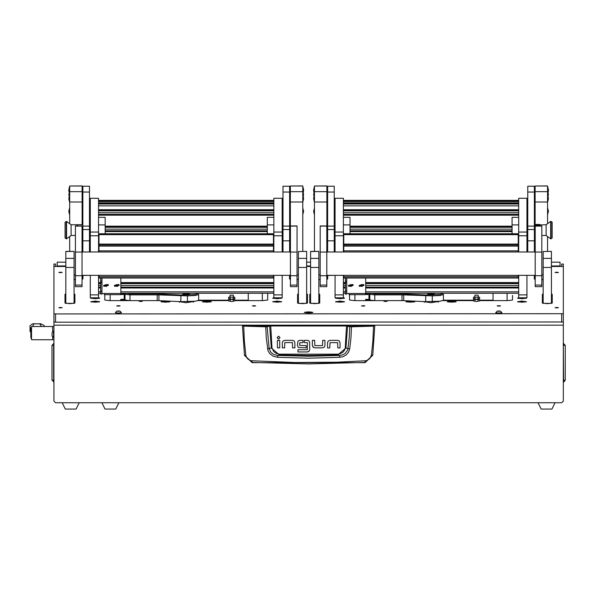 <?xml version="1.0" encoding="UTF-8"?>
<svg xmlns="http://www.w3.org/2000/svg" width="595" height="595" viewBox="0 0 595 595"><rect width="100%" height="100%" fill="white"/><g stroke="black" fill="none" stroke-linecap="round" stroke-linejoin="round"><path stroke-width="0.89" d="M563.346 264.024L561.695 264.024L563.346 264.009L563.346 266.486L551.439 266.486M551.439 262.179L560.036 262.15L560.036 266.486M65.807 262.179L57.209 262.179L57.209 265.98L65.807 265.98M53.9 321.858L53.9 401.112L55.551 402.763L561.695 402.763L563.346 401.112L563.346 325.145L53.9 325.145M65.807 266.486L53.9 266.486L53.9 264.009L55.551 264.009L55.551 266.486M53.9 266.486L53.9 313.751L55.551 313.952L563.346 313.751L563.346 325.145M57.209 266.486L57.209 265.98M53.9 326.536L52.657 326.536L52.657 331.898L52.657 326.536L31.535 326.536L31.535 339.775L52.657 339.775L52.657 336.829L52.657 339.775L53.9 339.775M31.535 338.116L30.881 338.116L30.881 328.195L31.535 328.195M53.587 337.506L53.587 331.222L52.077 332.724L52.077 336.004L53.9 337.506M89.458 251.983L89.458 192.029L82.846 192.029L82.846 251.983M89.458 186.257L82.846 186.257L89.458 186.198L89.458 192.029M289.601 251.983L289.601 192.029L282.982 192.029L282.982 251.983M289.601 186.257L282.982 186.257L289.601 186.198L289.601 192.029M98.562 275.307L98.562 297.783L99.767 298.199L95.252 298.683L90.737 298.199L91.727 297.783M98.562 235.776L90.291 235.776L90.291 198.299L98.562 198.299L98.562 251.983M90.291 297.753L90.291 294.875L98.562 294.875M282.156 235.776L273.886 235.776L273.886 198.299L282.156 198.299L282.156 251.983M282.156 275.307L282.156 297.753M280.721 297.783L281.71 298.199L277.196 298.683L272.681 298.199L273.886 297.783L273.886 294.875L282.156 294.875M100.629 294.071L100.629 278.006M100.629 281.152L101.864 281.152L101.864 282.848L100.629 282.848M100.629 291.193L101.864 291.193L101.864 294.071M104.348 294.681L120.889 294.681L104.348 294.674L104.348 293.521L120.889 293.521L120.889 278.006M120.889 294.681L120.889 293.521M98.971 277.925L273.477 277.925L98.971 278.006L98.971 275.307M98.971 276.645L273.477 276.645L273.477 277.843L98.971 277.843M98.971 251.983L98.971 250.867L273.477 250.867L273.477 251.983M273.477 246.107L98.971 246.107L98.971 244.076L273.477 244.076L273.477 250.867M273.477 234.675L98.971 234.675L98.971 233.746L273.477 233.746L273.477 244.076M273.477 278.006L98.971 278.006M82.103 186.012L69.697 186.012L82.103 185.945L82.103 202.032L69.697 202.032L69.697 191.687L82.103 191.687M82.103 251.983L82.103 235.523M82.103 224.709L82.103 202.032M69.697 251.425L69.697 236.513M69.697 223.72L69.697 202.032M302.751 186.012L290.345 186.012L302.751 185.945L302.751 251.425M302.751 202.032L290.345 202.032L290.345 251.983M290.345 202.032L290.345 191.687L302.751 191.687M65.807 258.342L74.078 258.342L74.078 303.361L65.807 303.361L65.807 251.425L74.078 251.425L65.807 251.551M74.078 258.342L74.078 251.551M298.37 251.551L306.641 251.425L298.37 251.551L298.37 258.342L306.641 258.342L306.641 267.482L298.37 267.482L298.37 258.342M306.641 251.551L306.641 258.342M290.427 285.072L290.427 286.626L297.046 286.626L297.046 225.914L290.427 225.914L290.427 285.072L297.046 285.072M75.401 285.072L75.401 286.626L82.021 286.626L82.021 225.914L75.401 225.914L75.401 285.072L82.021 285.072M303.591 189.798L302.937 186.793M69.503 197.466L69.503 186.77L68.856 189.798M65.063 223.274L65.063 222.262L66.551 221.437L66.551 238.803L66.231 221.437L66.231 238.803L65.063 237.978L65.063 223.274M66.551 238.803L71.102 235.494L71.102 224.739L66.551 221.437M77.052 225.914L77.052 224.739L77.536 224.709L77.209 225.914M343.36 275.307L343.36 297.783L344.565 298.199L340.05 298.683L335.535 298.199L336.525 297.783M343.36 235.776L335.089 235.776L335.089 198.299L343.36 198.299L343.36 251.983M335.089 297.753L335.089 294.875L343.36 294.875M526.962 235.776L518.691 235.776L518.691 198.299L526.962 198.299L526.962 251.983M526.962 275.307L526.962 297.753M525.519 297.783L526.508 298.199L521.994 298.683L517.479 298.199L518.691 297.783L518.691 294.875L526.962 294.875M345.427 294.071L345.427 278.006M345.427 281.152L346.669 281.152L346.669 282.848L345.427 282.848M345.427 291.193L346.669 291.193L346.669 294.071M349.146 294.681L365.687 294.681L349.146 294.674L349.146 293.521L365.687 293.521L365.687 278.006M365.687 294.681L365.687 293.521M343.769 277.925L518.275 277.925L343.769 278.006L343.769 275.307M343.769 276.645L518.275 276.645L518.275 277.843L343.769 277.843M343.769 251.983L343.769 250.867L518.275 250.867L518.275 251.983M518.275 246.107L343.769 246.107L343.769 244.076L518.275 244.076L518.275 250.867M518.275 234.675L343.769 234.675L343.769 233.746L518.275 233.746L518.275 244.076M518.275 278.006L343.769 278.006M534.399 251.983L534.399 192.029L527.787 192.029L527.787 251.983M534.399 186.257L527.787 186.257L534.399 186.198L534.399 192.029M334.264 251.983L334.264 192.029L327.644 192.029L327.644 251.983M334.264 186.257L327.644 186.257L334.264 186.198L334.264 192.029M534.816 224.404L534.816 216.602M327.235 216.602L326.9 229.611M543.168 251.551L551.439 251.425L543.168 251.551L543.168 258.342L551.439 258.342L551.439 267.482L543.168 267.482L543.168 258.342M551.439 251.551L551.439 258.342M326.9 186.012L314.495 186.012L326.9 185.945L326.9 202.032L314.495 202.032L314.495 191.687L326.9 191.687M326.9 251.983L326.9 202.032M314.495 251.425L314.495 202.032M535.232 285.072L535.232 286.626L541.844 286.626L541.844 225.914L535.232 225.914L535.232 285.072L541.844 285.072M320.199 285.072L320.199 286.626L326.819 286.626L326.819 225.914L320.199 225.914L320.199 285.072L326.819 285.072M310.605 258.342L318.875 258.342L318.875 303.361L310.605 303.361L310.605 251.425L318.875 251.425L310.605 251.551M318.875 258.342L318.875 251.551M547.549 186.012L535.143 186.012L547.549 185.945L547.549 223.72M547.549 236.513L547.549 251.425M547.549 202.032L535.143 202.032L535.143 224.404M535.143 235.828L535.143 251.983M535.143 202.032L535.143 191.687L547.549 191.687M69.503 211.798L69.503 208.503L68.819 211.441L69.503 211.798L69.697 214.379M69.503 214.356L68.819 211.441M69.697 191.605L68.819 194.55L69.503 194.907M69.697 201.675L69.697 197.488M302.937 211.798L303.629 211.441L302.937 208.503L302.937 214.356M302.937 190.876L303.629 190.519L302.937 187.581L302.937 197.466M302.751 197.488L302.751 201.675M314.309 211.798L314.309 208.503L313.617 211.441L314.309 211.798L314.495 214.379M314.309 214.356L313.617 211.441M314.309 194.907L314.309 191.612L313.617 194.55L314.309 194.907L314.495 197.488M314.309 197.466L313.617 194.55M314.495 201.675L314.309 197.488M314.495 187.574L313.617 190.519L314.309 190.876L314.309 186.77L313.654 189.798M547.742 211.798L548.426 211.441L547.742 208.503L547.742 214.356M547.742 194.907L548.426 194.55L547.742 191.612L547.742 197.466M547.549 197.488L547.549 201.675M547.742 187.581L547.742 190.876L548.426 190.519L547.549 187.574M548.389 189.798L547.742 186.793M552.182 222.262L552.182 237.978L550.702 238.803L550.702 221.437L551.015 238.803L551.015 221.437L552.182 222.262M550.702 221.437L546.143 224.739L546.143 235.494L550.702 238.803M546.143 224.739L535.641 225.081M540.111 225.535L540.193 225.914M563.346 380.242L565.25 380.242L565.25 345.427L563.636 345.427L563.636 343.546L565.25 345.427M563.346 345.427L563.636 382.124L565.25 380.242M53.9 343.791L53.9 345.427M53.9 380.242L51.996 380.242L53.9 381.878M30.881 332.159L30.025 331.519L30.025 326.878L30.881 328.202M245.817 355.066L244.456 355.371L252.139 362.615L365.107 362.615L372.805 355.245L371.429 355.066L369.763 358.659L366.364 360.682L337.001 362.184L294.436 362.526L250.889 360.682L247.884 359.075L246.501 357.245L245.817 355.066L244.322 340.452L243.749 326.149L265.727 326.789L266.248 337.759L267.943 350.589L269.728 353.631L273.246 356.264L277.508 357.32L308.627 358.183L339.745 357.32L343.189 356.606L346.253 354.858L348.558 352.188L349.734 348.871L351.005 337.759L351.496 326.514L346.528 325.584L270.718 325.584L266.181 326.38L242.879 325.398L242.47 325.986L243.749 326.149L243.846 325.74M265.801 326.38L266.233 326.789L270.718 325.993L346.528 325.993L349.8 326.7L349.302 337.61L347.725 350.001L345.137 353.512L342.504 354.91L339.537 355.46L308.627 356.226L277.709 355.46L274.042 354.642L271.03 352.508L269.163 348.581L267.088 326.291M349.734 348.871L345.234 347.904L344.713 349.823L343.174 351.987L340.325 353.675L337.7 354.144L337.729 354.962L308.627 355.446L279.516 354.962L271.298 347.978L267.512 348.871M337.7 354.144L279.546 354.144L276.303 353.437L273.618 351.511L272.012 347.904L271.298 347.978L269.639 325.673M233.768 299.121L234.839 299.635L234.839 300.914L231.708 301.553L228.666 301.003L228.584 299.635L229.648 299.121M233.366 296.771L234.839 297.329L234.839 298.616L231.708 299.255L228.666 298.705L228.584 297.329L230.057 296.771M478.164 296.771L479.637 297.329L479.637 298.616L476.513 299.255L473.464 298.705L473.382 297.329L474.855 296.771M478.573 299.121L479.637 299.635L479.637 300.914L476.513 301.553L473.464 301.003L473.382 299.635L474.446 299.121M252.139 362.615L252.02 360.853M365.107 362.615L365.233 360.853M350.158 326.291L349.8 326.7L351.519 326.789L373.496 326.149L372.924 340.452L371.429 355.066M347.606 325.673L345.948 347.978L337.729 354.962L339.537 355.46L339.745 357.32M279.546 354.144L279.516 354.962L277.709 355.46L277.508 357.32M242.879 325.398L374.367 325.398L373.496 326.149L374.776 325.986L372.805 355.245L365.129 362.414L308.627 363.924L252.116 362.414L244.441 355.245L242.47 325.986L242.886 325.569M233.076 300.274L233.612 299.426L229.811 299.426L230.347 300.274M233.076 297.976L233.612 297.128L229.811 297.128L230.347 297.976M477.874 297.976L478.41 297.128L474.609 297.128L475.145 297.976M477.874 300.274L478.41 299.426L474.609 299.426L475.145 300.274M280.007 337.625L278.579 336.197L277.151 337.625L278.579 339.053L280.007 337.625M374.367 325.569L374.776 325.986L374.367 325.398M99.067 298.43L95.252 297.909L91.429 298.43M125.85 293.261L129.985 293.96L158.248 293.96L180.969 294.964L195.212 294.54L197.726 293.551L197.146 293.261M180.969 294.964L180.828 301.635L195.361 301.234L198.626 300.274L198.626 294.525L195.361 295.484L187.462 295.886L158.925 294.912L158.925 300.661L129.985 300.624L125.024 300.021L125.024 293.261M281.041 298.378L277.196 297.909L273.35 298.378M343.873 298.43L340.05 297.909L336.235 298.43M370.648 293.261L374.783 293.96L403.053 293.96L425.775 294.964L440.01 294.54L442.524 293.551L441.944 293.261M425.775 294.964L425.626 301.635L440.159 301.234L443.431 300.274L443.431 294.525L440.159 295.484L432.268 295.886L403.73 294.912L403.73 300.661L374.783 300.624L369.822 300.021L369.822 293.261M525.839 298.378L521.994 297.909L518.178 298.43M272.012 347.904L270.718 325.584M121.774 300.215L122.481 300.215M124.199 300.215L125.292 300.215M198.626 300.215L228.361 300.215M235.055 300.215L248.249 300.215M366.572 300.215L367.279 300.215M368.997 300.215L370.09 300.215M443.431 300.215L473.159 300.215M479.86 300.215L493.054 300.215M563.346 277.664L563.346 319.984M561.695 264.024L561.695 266.486M563.346 343.791L563.636 343.546M563.346 381.878L563.636 382.124M53.617 343.546L51.996 345.427L53.617 345.427L53.617 382.124M51.996 345.427L51.996 380.242M79.209 402.763L76.063 409.055L65.309 409.055L62.17 402.763M555.076 402.763L551.937 409.055L541.182 409.055L538.044 402.763M118.903 402.763L115.757 409.055L105.01 409.055L101.864 402.763M284.797 340.333L282.923 341.084L284.797 340.333L292.554 340.333L294.131 340.942L294.882 342.817L294.131 340.942M312.405 345.39L312.405 340.325L314.681 340.325L314.844 345.598L322.483 345.598L322.683 340.325L324.959 340.325L324.959 345.583L324.357 347.123L322.483 347.874L314.919 347.874L313.156 347.264L312.405 345.39L313.565 347.562M330.002 340.347L328.12 341.099L330.002 340.347L337.752 340.347L339.329 340.957L340.08 342.832L339.329 340.957M297.426 345.323L298.162 347.212L297.426 345.323L297.983 341.061L299.821 340.325L303.004 340.325L303.004 342.601L299.702 342.809L299.702 345.375L306.194 345.591L306.194 347.859L298.526 347.502M309.021 340.965L309.697 342.683L309.021 340.965L307.429 340.325L304.246 340.325L304.246 342.601L307.414 342.713M307.816 351.935L297.983 351.98L297.983 349.704L307.265 349.704L307.429 342.817M307.34 351.98L309.348 350.894M294.882 342.817L294.882 347.882L292.606 347.882L292.435 342.608L284.797 342.608L284.603 347.882L282.328 347.882L282.328 342.623L282.923 341.084M279.717 340.347L279.717 347.882L277.441 347.882L277.441 340.347L279.717 340.347M322.483 347.874L324.357 347.123M340.08 342.832L340.08 347.897L337.804 347.897L337.633 342.623L330.002 342.623L329.801 347.897L327.525 347.897L327.525 342.631L328.12 341.099M299.821 340.325L297.983 341.061M309.697 342.683L309.697 349.57L309.036 351.31M31.49 328.195L31.535 327.54M30.025 326.878L30.025 331.519M29.75 326.09L32.532 323.858L33.856 323.814M39.716 323.806L42.944 324.744L45.056 326.536M32.532 323.858L41.033 323.858M33.922 323.858L32.584 326.536M41.308 326.536L39.969 323.858M60.519 307.503L58.823 307.704L60.519 307.913L62.207 307.704L60.519 307.503M60.519 272.227L58.823 272.428L60.519 272.636L62.207 272.428L60.519 272.227M556.734 307.503L555.038 307.704L556.734 307.913L558.43 307.704L556.734 307.503M556.734 272.227L555.038 272.428L556.734 272.636L558.43 272.428L556.734 272.227M306.336 311.996L304.283 312.442L308.627 312.97L312.963 312.442L310.91 311.996M498.841 305.689L497.145 305.889L498.841 306.098L500.536 305.889L498.841 305.689M363.21 305.689L361.515 305.889L363.21 306.098L364.906 305.889L363.21 305.689M451.702 301.107L447.187 301.725L451.702 302.215L456.216 301.725L451.702 301.107M410.349 301.107L405.835 301.725L410.349 302.215L414.864 301.725L410.349 301.107M340.05 301.107L335.535 301.725L340.05 302.215L344.565 301.725L340.05 301.107M521.994 301.107L517.479 301.725L521.994 302.215L526.508 301.725L521.994 301.107M385.538 301.055L383.887 301.256L387.189 301.256L385.538 301.055M310.605 293.967L309.779 294.302L309.779 303.071L314.74 303.673L319.708 303.071L319.708 294.302L318.875 293.967M543.168 293.967L542.343 294.302L542.343 303.071L547.303 303.673L552.264 303.071L552.264 294.302L551.439 293.967M254.043 305.689L252.347 305.889L254.043 306.098L255.738 305.889L254.043 305.689M118.405 305.689L116.709 305.889L118.405 306.098L120.101 305.889L118.405 305.689M206.896 301.107L202.382 301.725L206.896 302.215L211.411 301.725L206.896 301.107M165.551 301.107L161.037 301.725L165.551 302.215L170.058 301.725L165.551 301.107M95.252 301.107L90.737 301.725L95.252 302.215L99.767 301.725L95.252 301.107M277.196 301.107L272.681 301.725L277.196 302.215L281.71 301.725L277.196 301.107M140.74 301.055L139.081 301.256L140.74 301.457L142.391 301.256L140.74 301.055M65.807 293.967L64.981 294.302L64.981 303.071L69.942 303.673L74.903 303.071L74.903 294.302L74.078 293.967M298.37 293.967L297.545 294.302L297.545 303.071L302.505 303.673L307.466 303.071L307.466 294.302L306.641 293.967M177.95 301.501L186.22 302.669L194.491 301.33M422.755 301.501L431.025 302.669L439.296 301.33M563.346 313.751L563.346 266.486M310.605 266.486L306.641 266.486M53.9 313.751L53.9 321.962L55.551 322.163L563.346 321.962M334.658 275.307L327.726 275.307M326.819 279.33L327.726 278.981L327.726 275.611M318.875 279.583L320.199 279.583M297.046 279.583L298.37 279.583M289.52 278.981L289.52 275.307L289.52 278.981L290.427 279.33M89.86 275.307L82.928 275.307M82.021 279.33L82.928 278.981L82.928 275.611M74.078 279.583L75.401 279.583M541.844 279.583L543.168 279.583M534.317 278.981L534.317 275.307L534.317 278.981L535.232 279.33M349.562 294.681L349.562 300.044L354.523 300.654L403.507 300.654M479.786 300.654L507.52 300.654L512.488 300.044L512.488 295.455M442.985 300.654L473.233 300.654M104.765 294.681L104.765 300.044L109.725 300.654L158.709 300.654M234.988 300.654L262.722 300.654L267.683 300.044L267.683 293.261M198.187 300.654L228.435 300.654M307.466 294.793L306.641 294.458M298.37 294.458L297.545 294.793L297.545 303.071M74.903 294.793L74.078 294.458M65.807 294.458L64.981 294.793L64.981 303.071M82.103 276.073L82.928 276.073M82.103 276.021L82.928 276.021M82.928 275.492L88.722 275.307M552.264 294.793L551.439 294.458M543.168 294.458L542.343 294.793L542.343 303.071M319.708 294.793L318.875 294.458M310.605 294.458L309.779 294.793L309.779 303.071M326.9 276.073L327.726 276.073M326.9 276.021L327.726 276.021M327.726 275.492L333.52 275.307M308.627 311.892L306.47 312.159L310.776 312.159L308.627 311.892M308.842 312.405L308.403 312.405M308.627 311.832L305.979 312.159L311.267 312.159L308.627 311.832M95.252 298.549L96.494 298.467L94.01 298.467L95.252 298.207M99.067 301.963L91.429 301.963M94.531 302.059L96.68 301.903L94.531 301.754M233.21 295.113L230.213 295.113M233.225 295.098L230.191 295.098M186.22 294.421L188.771 294.071L183.677 294.071L186.22 294.421M185.112 294.228L187.685 294.027L185.112 294.228M262.313 293.261L262.313 300.654M110.135 300.654L110.135 294.681M179.534 301.576L179.534 302.253M193.39 302.163L193.382 301.427M186.22 293.707L182.918 294.108L186.22 294.51L189.53 294.108L186.22 293.707M186.681 293.365L187.514 293.461L186.681 293.365M180.828 301.635L158.925 300.661M157.229 300.624L157.229 294.875L129.985 294.875L125.024 294.272L125.85 293.454M197.726 293.551L198.626 294.525M157.229 294.875L158.925 294.912M158.248 293.96L158.091 294.964M123.299 300.654L123.537 299.873L120.725 299.873L120.963 300.654M120.815 299.367L123.44 299.367M123.217 294.034L121.045 294.034M122.637 293.454L123.329 294.54L120.926 294.54L121.164 293.826M124.199 293.261L124.199 300.654M248.249 300.654L248.249 293.261M281.041 301.903L273.35 301.903M276.482 302.059L278.631 301.903L276.482 301.754M210.719 301.963L203.081 301.963M206.182 302.059L208.332 301.903L206.182 301.754M169.367 301.963L161.728 301.963M164.83 302.059L166.979 301.903L164.83 301.754M277.196 298.549L278.438 298.467L275.954 298.467L277.196 298.207M431.025 294.421L433.569 294.071L428.482 294.071L431.025 294.421M429.91 294.228L432.483 294.027L429.91 294.228M478.008 295.113L475.011 295.113M478.023 295.098L474.996 295.098M343.873 301.963L336.235 301.963M339.336 302.059L341.485 301.903L339.336 301.754M340.05 298.549L341.292 298.467L338.808 298.467L340.05 298.207M438.195 302.163L438.18 301.427M431.025 293.707L427.716 294.108L431.025 294.51L434.335 294.108L431.025 293.707M431.487 293.365L430.661 293.461L431.487 293.365M425.626 301.635L403.73 300.661M402.027 300.624L402.027 294.875L374.783 294.875L369.822 294.272L370.648 293.454M442.524 293.551L443.431 294.525M402.027 294.875L403.73 294.912M403.053 293.96L402.889 294.964M424.332 301.576L424.332 302.253M507.111 293.261L507.111 300.654M354.94 300.654L354.94 294.681M525.839 301.903L518.178 301.963M521.279 302.059L523.429 301.903L521.279 301.754M455.517 301.963L447.879 301.963M450.98 302.059L453.13 301.903L450.98 301.754M414.165 301.963L406.526 301.963M409.635 302.059L411.777 301.903L409.635 301.754M521.994 298.549L523.236 298.467L520.759 298.467L521.994 298.207M368.097 300.654L368.335 299.873L365.523 299.873L365.761 300.654M365.62 299.367L368.238 299.367M368.015 294.034L365.843 294.034M367.435 293.454L368.127 294.54L365.732 294.54L365.97 293.826M368.997 293.261L368.997 300.654M493.054 300.654L493.054 293.261M82.846 186.257L82.846 192.029M282.982 186.257L282.982 192.029M90.291 235.776L90.291 251.983M90.291 275.307L90.291 294.875M273.886 235.776L273.886 251.983M273.886 275.307L273.886 294.875M98.562 234.765L98.971 234.765M98.562 217.361L105.174 217.361L105.174 224.917L98.562 224.917M105.174 233.746L105.174 224.917M273.886 217.361L267.274 217.361L267.274 233.746M273.886 224.917L267.274 224.917M273.477 234.765L273.886 234.765M101.864 281.152L101.864 278.006M101.864 291.193L101.864 282.848M101.864 293.528L104.348 293.521M122.801 293.261L120.889 293.826M98.971 246.107L98.971 250.867M273.477 276.645L273.477 275.307M98.971 234.675L98.971 244.076M115.683 285.838L116.88 286.374L117.713 286.024L117.817 285.109L117.089 284.566L115.78 285.012L115.668 285.912L116.88 286.522L117.706 286.009M115.787 284.938L115.943 285.421M115.631 286.031L117.87 285.087L115.631 286.031M114.582 286.336L114.396 285.421L118.926 284.507L119.112 285.421L114.582 286.336M119.112 285.392L118.926 284.477L114.396 285.392M117.565 285.697L117.825 285.131M104.928 285.838L106.126 286.374L106.966 286.024L107.07 285.109L106.341 284.566L105.025 285.012L104.913 285.912L106.126 286.522L106.959 286.009M105.04 284.938L105.189 285.421M104.884 286.031L107.122 285.087L104.884 286.031M103.835 286.336L103.642 285.421L108.171 284.507L108.357 285.421L103.835 286.336M108.357 285.392L108.171 284.477L103.642 285.392M106.81 285.697L107.078 285.131M82.103 279.315L82.103 275.307M69.697 186.012L69.697 191.687M74.078 279.471L75.401 279.471M74.078 274.875L75.401 274.875M290.345 186.012L290.345 191.687M290.345 275.307L290.345 279.315M297.046 279.471L298.37 279.471M298.37 274.875L297.046 274.875M306.641 267.482L306.641 303.361L298.37 303.361L298.37 267.482M82.846 224.709L77.536 224.709M82.846 230.057L82.021 230.057M82.021 235.464L82.846 235.464M82.846 235.523L82.021 235.523M335.089 235.776L335.089 251.983M335.089 275.307L335.089 294.875M518.691 235.776L518.691 251.983M518.691 275.307L518.691 294.875M343.36 234.765L343.769 234.765M343.36 217.361L349.972 217.361L349.972 224.917L343.36 224.917M349.972 233.746L349.972 224.917M518.691 217.361L512.072 217.361L512.072 233.746M518.691 224.917L512.072 224.917M518.275 234.765L518.691 234.765M346.669 281.152L346.669 278.006M346.669 291.193L346.669 282.848M346.669 293.528L349.146 293.521M367.598 293.261L365.687 293.826M343.769 246.107L343.769 250.867M518.275 276.645L518.275 275.307M343.769 234.675L343.769 244.076M360.481 285.838L361.678 286.374L362.519 286.024L362.615 285.109L361.894 284.566L360.577 285.012L360.466 285.912L361.678 286.522L362.511 286.009M360.592 284.938L360.741 285.421M360.436 286.031L362.675 285.087L360.436 286.031M359.387 286.336L359.194 285.421L363.724 284.507L363.909 285.421L359.387 286.336M363.909 285.392L363.724 284.477L359.194 285.392M362.362 285.697L362.623 285.131M349.726 285.838L350.931 286.374L351.764 286.024L351.868 285.109L351.139 284.566L349.83 285.012L349.719 285.912L350.931 286.522L351.757 286.009M349.838 284.938L349.994 285.421M349.682 286.031L351.92 285.087L349.682 286.031M348.633 286.336L348.447 285.421L352.969 284.507L353.162 285.421L348.633 286.336M353.162 285.392L352.969 284.477L348.447 285.392M351.615 285.697L351.876 285.131M527.787 186.257L527.787 192.029M327.644 186.257L327.644 192.029M551.439 267.482L551.439 303.361L543.168 303.361L543.168 267.482M326.9 279.315L326.9 275.307M314.495 186.012L314.495 191.687M318.875 279.471L320.199 279.471M318.875 274.875L320.199 274.875M535.143 186.012L535.143 191.687M535.143 275.307L535.143 279.315M541.844 279.471L543.168 279.471M543.168 274.875L541.844 274.875M534.399 224.404L540.015 224.739M540.193 225.684L539.71 225.163L539.925 225.914M535.232 235.828L534.399 235.828M534.399 230.875L535.232 230.875M534.399 225.163L539.71 225.163M539.873 225.081L535.478 225.081L535.478 224.479L539.873 224.479M535.478 224.479L535.478 225.081M498.03 311.029L500.283 311.222L498.03 311.029M498.841 310.94L500.425 311.088L498.841 311.341L497.256 311.088L498.841 310.94M500.425 311.088L501.979 312.635L498.841 313.022L495.695 312.635L497.256 311.088M495.695 312.635L498.841 313.327L501.979 312.635M117.602 311.029L119.848 311.222L117.602 311.029M118.405 310.94L119.997 311.088L118.405 311.341L116.821 311.088L118.405 310.94M119.997 311.088L121.551 312.635L118.405 313.022L115.266 312.635L116.821 311.088M115.266 312.635L118.405 313.327L121.551 312.635M306.641 265.98L310.605 265.98M551.439 265.98L560.036 265.98M306.641 262.179L310.605 262.179M373.407 325.74L351.444 326.38M345.234 347.904L346.528 325.584M30.754 328.001L31.52 328.001M55.551 313.952L55.551 322.163M561.695 313.952L561.695 322.163M187.462 294.964L187.462 301.635M129.985 293.96L129.985 300.624M432.268 294.964L432.268 301.635M374.783 293.96L374.783 300.624M89.458 226.085L82.846 226.085M89.458 240.856L82.846 240.856M89.458 229.492L82.846 229.492M289.601 226.085L282.982 226.085M289.601 240.856L282.982 240.856M289.601 229.492L282.982 229.492M90.291 232.087L98.562 232.087M273.886 232.087L282.156 232.087M98.562 285.533L100.629 285.533M120.889 285.533L273.886 285.533M98.562 283.674L100.629 283.674M120.889 283.674L273.886 283.674M98.562 282.536L100.629 282.536M120.889 282.536L273.886 282.536M98.562 250.837L98.971 250.837M273.477 250.837L273.886 250.837M273.886 245.839L273.477 245.839M98.971 245.839L98.562 245.839M98.562 249.699L98.971 249.699M273.477 249.699L273.886 249.699M273.886 243.995L273.477 243.995M98.971 243.995L98.562 243.995M273.886 243.526L273.477 243.526M98.971 243.526L98.562 243.526M273.886 242.388L273.477 242.388L273.886 242.373M98.971 242.388L98.562 242.388L98.971 242.373M98.562 242.857L98.971 242.857M273.477 242.857L273.886 242.857M273.886 293.246L120.889 293.246L273.886 293.261M100.629 293.246L98.562 293.246L100.629 293.261M273.886 291.81L120.889 291.81M100.629 291.81L98.562 291.81M273.886 287.95L120.889 287.95M100.629 287.95L98.562 287.95M98.562 287.14L100.629 287.14L98.562 287.14M120.889 287.14L273.886 287.14L120.889 287.14M98.562 283.108L100.629 283.108L98.562 283.116M120.889 283.108L273.886 283.108L120.889 283.116M98.562 250.272L98.971 250.272L98.562 250.279M273.477 250.272L273.886 250.272L273.477 250.279M273.886 287.214L120.889 287.214M100.629 287.214L98.562 287.214M273.886 200.403L98.562 200.403L273.886 200.396M273.886 200.879L98.562 200.879M273.886 201.541L98.562 201.541L273.886 201.541M273.886 202.895L98.562 202.895M273.886 203.557L98.562 203.557L273.886 203.557M273.886 204.033L98.562 204.033M273.886 205.877L98.562 205.877M273.886 209.738L98.562 209.738M273.886 210.31L98.562 210.31M273.886 210.875L98.562 210.875M273.886 212.735L98.562 212.735M273.886 214.341L98.562 214.341L273.886 214.341M273.886 214.416L98.562 214.416M273.886 215.152L98.562 215.152M267.274 226.152L105.174 226.152M267.274 226.732L105.174 226.732L267.274 226.732M267.274 227.29L105.174 227.29M267.274 229.149L105.174 229.149M267.274 230.763L105.174 230.763L267.274 230.763M267.274 230.83L105.174 230.83M267.274 231.567L105.174 231.567M101.946 293.521L101.946 278.006M273.477 245.088L98.971 245.088M74.078 267.482L65.807 267.482M290.427 252.035L297.046 252.035M290.427 226.07L297.046 226.07M75.401 252.035L82.021 252.035M75.401 226.07L82.021 226.07M335.089 232.087L343.36 232.087M518.691 232.087L526.962 232.087M343.36 285.533L345.427 285.533M365.687 285.533L518.691 285.533M343.36 283.674L345.427 283.674M365.687 283.674L518.691 283.674M343.36 282.536L345.427 282.536M365.687 282.536L518.691 282.536M343.36 250.837L343.769 250.837M518.275 250.837L518.691 250.837M518.691 245.839L518.275 245.839M343.769 245.839L343.36 245.839M343.36 249.699L343.769 249.699M518.275 249.699L518.691 249.699M518.691 243.995L518.275 243.995M343.769 243.995L343.36 243.995M518.691 243.526L518.275 243.526M343.769 243.526L343.36 243.526M518.691 242.388L518.275 242.388L518.691 242.373M343.769 242.388L343.36 242.388L343.769 242.373M343.36 242.857L343.769 242.857M518.275 242.857L518.691 242.857M518.691 293.246L365.687 293.246L518.691 293.261M345.427 293.246L343.36 293.246L345.427 293.261M518.691 291.81L365.687 291.81M345.427 291.81L343.36 291.81M518.691 287.95L365.687 287.95M345.427 287.95L343.36 287.95M343.36 287.14L345.427 287.14L343.36 287.14M365.687 287.14L518.691 287.14L365.687 287.14M343.36 283.108L345.427 283.108L343.36 283.116M365.687 283.108L518.691 283.108L365.687 283.116M343.36 250.272L343.769 250.272L343.36 250.279M518.275 250.272L518.691 250.272L518.275 250.279M518.691 287.214L365.687 287.214M345.427 287.214L343.36 287.214M518.691 200.403L343.36 200.403L518.691 200.396M518.691 200.879L343.36 200.879M518.691 201.541L343.36 201.541L518.691 201.541M518.691 202.895L343.36 202.895M518.691 203.557L343.36 203.557L518.691 203.557M518.691 204.033L343.36 204.033M518.691 205.877L343.36 205.877M518.691 209.738L343.36 209.738M518.691 210.31L343.36 210.31M518.691 210.875L343.36 210.875M518.691 212.735L343.36 212.735M518.691 214.341L343.36 214.341L518.691 214.341M518.691 214.416L343.36 214.416M518.691 215.152L343.36 215.152M512.072 226.152L349.972 226.152M512.072 226.732L349.972 226.732L512.072 226.732M512.072 227.29L349.972 227.29M512.072 229.149L349.972 229.149M512.072 230.763L349.972 230.763L512.072 230.763M512.072 230.83L349.972 230.83M512.072 231.567L349.972 231.567M346.751 293.521L346.751 278.006M518.275 245.088L343.769 245.088M534.399 226.085L527.787 226.085M534.399 240.856L527.787 240.856M534.399 229.492L527.787 229.492M334.264 226.085L327.644 226.085M334.264 240.856L327.644 240.856M334.264 229.492L327.644 229.492M535.232 252.035L541.844 252.035M535.232 226.07L541.844 226.07M320.199 252.035L326.819 252.035M320.199 226.07L326.819 226.07M318.875 267.482L310.605 267.482M69.503 199.094L68.819 198.73L69.161 196.64M69.503 190.876L68.819 190.519L69.697 187.574M302.937 194.907L303.629 194.55L302.751 191.605M302.937 199.094L303.629 198.73L303.286 196.64M314.309 199.094L313.617 198.73L313.959 196.64M547.742 199.094L548.426 198.73L548.092 196.64M560.036 262.15L551.439 262.15M310.605 262.15L306.641 262.15M65.807 262.15L57.209 262.15M53.9 264.009L55.551 264.009M40.296 323.762L38.534 323.762M35.358 323.762L33.268 323.762M305.979 312.866L305.979 312.159M311.267 312.866L311.267 312.159M233.3 295.15L230.124 295.15M233.366 295.18L233.366 301.256M230.057 295.18L230.057 301.256M141.744 301.42L139.736 301.42M187.18 293.543L186.19 293.543M431.977 293.543L430.996 293.543M386.542 301.42L384.534 301.42M478.097 295.15L474.922 295.15M478.164 295.18L478.164 301.256M474.855 295.18L474.855 301.256M98.562 198.299L90.291 198.299M98.562 297.783L90.291 297.783M282.156 198.299L273.886 198.299M282.156 297.783L273.886 297.783M273.886 243.519L273.477 243.519M98.971 243.519L98.562 243.519M273.886 210.318L98.562 210.318M100.629 294.101L101.864 294.101M82.021 251.983L290.427 251.983M82.021 275.307L290.427 275.307M290.427 275.723L297.046 275.723M75.401 275.723L82.021 275.723M303.614 190.117L303.629 189.708M68.834 190.117L68.819 189.708M71.102 235.494L75.401 235.494M89.458 232.184L90.291 232.184M71.102 224.739L77.052 224.739M89.458 228.049L90.291 228.049M343.36 198.299L335.089 198.299M343.36 297.783L335.089 297.783M526.962 198.299L518.691 198.299M526.962 297.783L518.691 297.783M518.691 243.519L518.275 243.519M343.769 243.519L343.36 243.519M518.691 210.318L343.36 210.318M345.427 294.101L346.669 294.101M534.399 190.266L535.143 190.266M534.399 200.188L535.143 200.188M534.399 217.234L534.816 217.234M327.644 200.188L326.9 200.188M327.644 190.266L326.9 190.266M327.644 217.234L327.235 217.234M327.644 225.089L327.235 225.089M326.819 251.983L535.232 251.983M326.819 275.307L535.232 275.307M535.232 275.723L541.844 275.723M320.199 275.723L326.819 275.723M69.503 197.488L68.819 194.55M69.503 201.668L68.819 198.73M69.132 192.535L68.819 190.519M303.629 211.441L302.751 214.379M302.937 197.488L303.629 194.55M302.937 201.668L303.629 198.73M303.316 192.535L303.629 190.519M314.309 201.668L313.617 198.73M313.937 192.535L313.617 190.519M313.632 190.117L313.617 189.708M548.426 211.441L547.549 214.379M547.742 197.488L548.426 194.55M547.742 201.668L548.426 198.73M548.114 192.535L548.426 190.519M548.419 190.117L548.426 189.708M546.143 235.494L541.844 235.494M527.787 232.184L526.962 232.184M527.787 228.049L526.962 228.049"/></g></svg>
